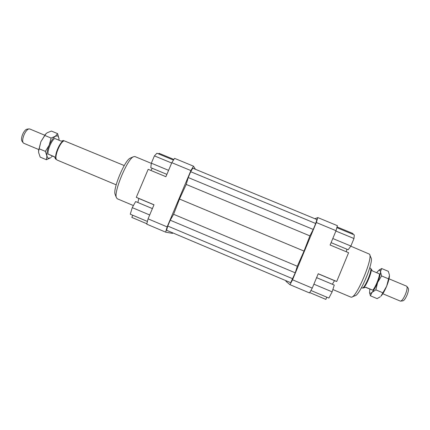 <?xml version="1.0" encoding="UTF-8"?>
<svg xmlns="http://www.w3.org/2000/svg" width="430" height="430" viewBox="0 0 430 430"><rect width="100%" height="100%" fill="white"/><g stroke="black" fill="none" stroke-linecap="round" stroke-linejoin="round"><path stroke-width="0.64" d="M29.804 129.005L28.896 128.898C27.224 129.441 25.612 131.397 24.069 134.762C22.618 138.385 22.301 141.04 23.118 142.717L23.758 143.265M54.497 156.934L47.988 154.037L54.486 156.762L55.545 159.046M57.099 160.051L56.48 159.514C54.056 156.563 60.479 141.196 64.285 140.846L124.243 165.561M362.087 287.982L362.28 288.025C364.731 288.611 372.681 269.589 370.542 268.255L369.741 267.885M400.298 301.081L400.572 301.14C401.996 300.747 403.63 298.442 405.474 294.222C407.043 290.142 407.479 287.498 406.775 286.305L406.49 286.133M363.108 288.046L365.779 287.256L372.778 290.185L365.586 287.348M22 141.174L21.898 141.029C21.188 139.583 21.457 137.315 22.699 134.219C24.015 131.349 25.397 129.683 26.837 129.215L27.015 129.188M406.866 286.418L408.199 288.159C408.806 289.191 408.441 291.454 407.097 294.942C405.522 298.544 404.125 300.511 402.894 300.849L400.717 301.118M63.393 140.556L61.184 141.142L54.691 138.433C51.455 140.728 47.547 149.828 47.988 154.037M372.778 290.185C375.481 287.143 379.394 277.624 379.48 273.878L372.488 270.964L370.913 268.734M362.42 288.003L362.947 287.939C365.333 288.508 373.036 270.094 370.956 268.793L370.633 268.374M56.378 159.331L56.115 159.019C53.761 156.149 59.98 141.276 63.672 140.938L63.903 140.9M352.122 296.931L355.008 295.738C359.765 295.759 374.288 261.031 370.929 257.667L369.752 254.77M350.778 246.18L369.51 254.173C373.267 257.817 356.76 297.291 351.53 297.178L350.891 297.13M130.704 157.939L130.086 158.208C124.641 160.546 112.891 188.641 115.052 194.156L115.299 194.79M117.234 198.751L116.315 197.445C113.896 191.328 127.258 159.374 133.311 156.799L134.848 156.52L151.312 163.357M172.747 232.867L172.462 233.377L165.647 232.146L167.13 226.889L148.06 218.843L146.737 224.154L165.647 232.146M309.514 292.938L312.266 288.116L292.54 279.796L289.965 284.676L309.514 292.938M312.266 288.116L318.221 273.733L336.706 281.494L348.596 252.711L330.111 245.019L336.04 230.695L337.373 225.669L317.824 217.585L316.319 222.525L336.04 230.695M316.319 222.525L292.54 279.796M314.9 218.725L317.824 217.585M289.965 284.676L285.934 281.301L286.111 280.742M315.706 223.509L316.91 219.558L192.769 168.189L190.694 171.721L188.238 177.547L186.222 184.432L179.482 199.031L173.618 214.291L297.297 266.245L304.021 251.088L309.906 235.882L313.244 229.437L315.706 223.509L190.694 171.721M173.618 214.291L170.232 220.203L167.759 226.056L166.571 230.26L290.702 282.682L295.233 272.819L297.297 266.245M337.039 226.927L353.062 233.554L352.767 234.269M346.3 251.754L346.902 249.217M332.336 284.252L334.502 280.656L318.189 273.802M336.706 281.494L334.502 280.656M174.585 158.358L171.828 162.685L190.899 170.581L193.495 166.179L174.585 158.358M171.828 162.685L165.894 176.698L148.173 169.318L136.288 197.332L154.01 204.771L148.06 218.843M167.13 226.889L190.899 170.581M146.84 223.756L131.827 217.413L132.746 215.247M152.284 168.307L150.855 170.436M158.724 153.983L159.019 153.284L173.892 159.439M153.983 204.847L138.804 198.472L137.89 202.492M138.804 198.472L136.288 197.332M152.397 208.593L135.633 201.557L132.257 207.636L130.268 214.204L147.415 221.445M135.633 201.557L152.392 208.604M132.257 207.636L149.694 214.984M166.878 174.37L150.79 167.684L151.333 163.18L154.429 155.88L171.683 163.024M151.333 163.18L168.581 170.345M154.429 155.88L156.918 153.23L173.483 160.089M316.604 277.635L334.26 285.068L332.137 291.857L328.891 298.065L310.917 290.476M334.26 285.068L316.598 277.646M332.137 291.857L313.895 284.171M326.779 297.173L325.859 299.393L309.724 292.577M336.84 227.68L354.315 234.909L353.981 238.532L350.88 246.035L332.798 238.526M353.981 238.532L335.894 231.044M350.88 246.035L348.182 249.749L331.089 242.644M179.482 199.031L304.021 251.088M170.232 220.203L295.233 272.819M167.759 226.056L292.76 278.774M193.495 166.179L195.473 169.312M188.238 177.547L313.244 229.437M186.222 184.432L309.906 235.882M378.814 270.282L381.63 268.53L380.523 271.744L379.808 269.911L377.819 271.239L376.696 272.717M369.805 289.116L369.59 292.814L370.096 293.529L372.031 292.405L370.413 295.808L369.52 292.438M370.413 295.808L377.11 298.619L380.287 296.775M389.424 274.958L388.322 271.319L381.63 268.53M372.031 292.405C373.847 290.309 375.712 286.982 377.626 282.435C379.464 277.866 380.426 274.302 380.523 271.744L381.582 275.936L377.626 282.435L375.858 289.852L372.031 292.405M380.958 296.152L386.651 286.208C384.732 290.761 382.834 294.077 380.958 296.152M386.651 286.208L389.451 275.463C389.413 278.049 388.478 281.629 386.651 286.208M381.582 275.936L388.414 278.785M375.858 289.852L382.695 292.717M58.974 140.223L58.974 138.347L57.84 135.794L55.373 136.245C53.207 137.842 51.159 140.809 49.235 145.141C47.418 149.527 46.633 153.155 46.886 156.015L48.139 158.401L50.654 157.74L46.392 159.734L46.886 156.015L45.365 151.371L49.235 145.141L51.079 138.068L55.373 136.245L57.598 133.633L59.007 138.804M51.294 157.213L52.401 156.058M57.598 133.633L51.396 131.053L47.112 132.8L45.526 134.219L40.893 141.653L46.01 133.687M38.544 151.473L40.893 141.653L38.582 150.645L38.625 152.548L40.194 157.133L46.392 159.734M45.365 151.371L39.044 148.726M51.079 138.068L44.758 135.428M38.652 149.511L23.72 143.249M56.4 159.406L55.508 159.035M362.108 287.987L361.447 287.713M116.186 184.835L57.061 160.035M400.325 301.097L382.797 293.744M26.837 129.215L28.896 128.898M21.898 141.029L23.118 142.717M406.57 286.16L389.026 278.839M56.115 159.019L56.48 159.514M63.672 140.938L64.285 140.846M64.151 140.868L63.264 140.492M44.645 135.187L29.697 128.952M115.052 194.156L116.315 197.445M130.086 158.208L133.311 156.799M133.413 205.561L117.196 198.735M332.863 289.535L350.923 297.141M369.59 292.814L369.639 293.238M379.088 270.099L379.604 269.691M45.155 134.574L45.526 134.219M38.576 150.301L38.582 150.645"/></g></svg>
